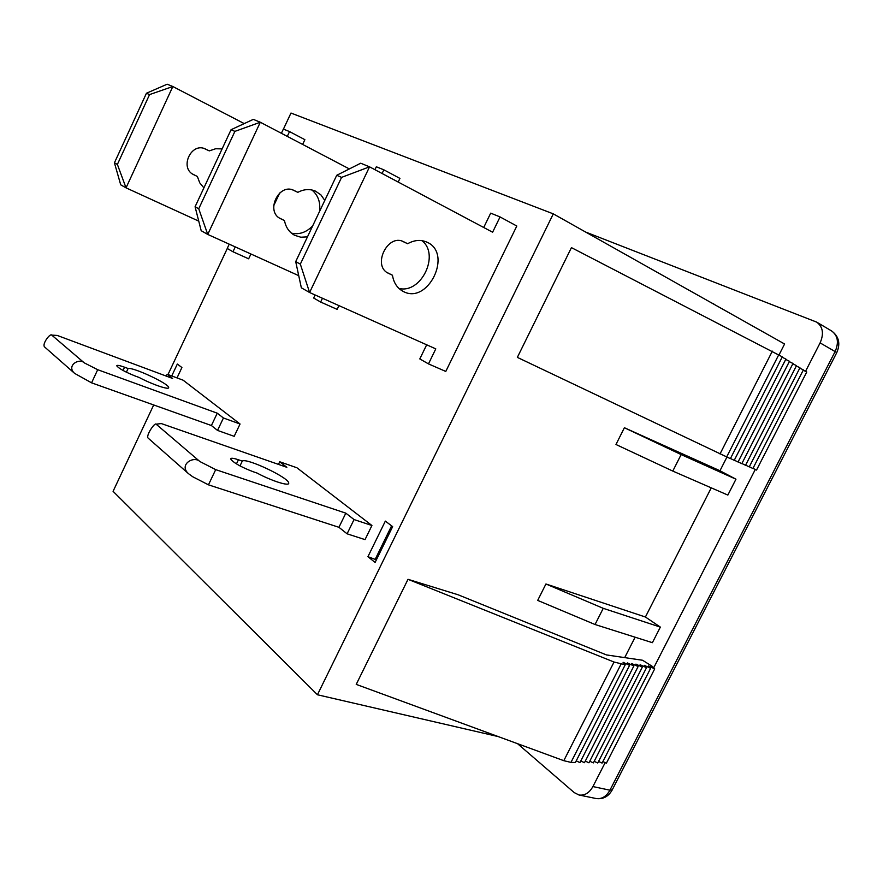<?xml version="1.0" encoding="UTF-8"?>
<svg xmlns="http://www.w3.org/2000/svg" width="883" height="883" viewBox="0 0 883 883"><rect width="100%" height="100%" fill="white"/><g stroke="black" fill="none" stroke-linecap="round" stroke-linejoin="round"><path stroke-width="1.32" d="M779.06 354.845L784.59 343.995L553.299 213.863L290.982 113.046L283.432 129.117M227.284 248.487L168.002 374.535M153.697 404.966L113.079 491.323L317.439 694.766L498.288 736.599M605.175 762.614L592.912 786.565C589.281 792.989 584.645 795.793 578.983 794.998L574.226 792.592L517.548 743.685M592.912 786.565L609.932 790.197L835.119 351.566L820.108 342.891L805.528 371.368M755.285 469.48L653.718 667.813M820.108 342.891C824.082 333.686 822.945 326.765 816.676 322.118L585.617 232.041M713.243 303.851L760.837 330.639M719.965 470.749L735.958 479.193L727.846 495.076L672.791 471.081L615.97 444.502L624.391 427.725L719.965 470.749L726.908 457.129M645.407 617.007L660.352 627.107L603.244 608.332L545.937 583.983L645.407 617.007L711.256 487.846M660.352 627.107L652.394 642.681L595.043 624.513L537.692 600.407L545.937 583.983M624.7 657.614L635.109 637.206M408.001 579.314L458.134 594.789L606.489 654.932L642.548 660.252L652.46 666.466L654.7 668.861L648.376 665.892L650.628 668.299L644.27 665.307L646.499 667.725L640.109 664.711L642.338 667.14L635.915 664.115L638.122 666.555L631.665 663.519L633.873 665.97L627.383 662.912L629.579 665.363L623.056 662.294L625.241 664.767L614.038 662.029L408.001 579.314L356.224 684.391L563.796 760.682L570.959 762.393L575.396 762.493L625.241 664.767M576.224 760.87L579.954 762.592L629.579 665.363M602.879 761.554L606.389 763.188L654.7 668.861M598.553 761.444L602.096 763.089L650.628 668.299M594.171 761.334L597.758 762.989L646.499 667.725M589.756 761.223L593.376 762.901L642.338 667.14M585.286 761.102L588.95 762.802L638.122 666.555M580.782 760.98L584.48 762.702L633.873 665.97M517.35 357.383L571.433 247.626L782.305 356.853L730.384 458.652L517.35 357.383M553.299 213.863L317.439 694.766M734.303 460.186L738.045 461.997L789.479 361.29L785.727 359.436M730.462 458.498L734.237 460.33L785.903 359.083L782.117 357.218M752.978 468.354L756.521 470.076L806.764 371.975L803.21 370.22M749.314 466.754L752.901 468.498L803.375 369.889L799.777 368.112M745.616 465.142L749.248 466.897L799.954 367.769L796.323 365.981M741.886 463.498L745.55 465.275L796.499 365.628L792.824 363.818M738.122 461.853L741.819 463.652L793 363.476L789.292 361.644M735.958 479.193L681.146 454.579L624.391 427.725M672.791 471.081L681.146 454.579M371.931 525.506L365.032 539.623L347.096 533.818L338.929 527.306L208.454 484.833L192.671 476.721L188.509 473.674L148.145 438.123C145.563 435.827 154.812 422.151 156.125 424.182L161.302 423.564L286.854 467.306L279.723 461.765L296.931 467.78L371.931 525.506L354.039 519.557L345.816 513.155L215.695 469.635L199.889 461.533C193.763 455.407 178.388 464.756 188.509 473.674M177.019 377.913L181.909 367.527L177.328 364.061L171.743 375.937M91.578 382.836L211.401 425.529L217.527 430.418L234.183 436.323L240.055 424.006L183.134 380.198L167.174 374.226L172.627 378.465L57.24 335.441L51.755 335.11L84.26 362.858C79.051 357.626 65.993 365.794 74.625 373.388L91.578 382.836L97.693 369.701L84.26 362.858M322.461 298.255L320.639 302.041L337.151 309.37L338.951 305.617M398.189 182.053L399.933 178.41L383.851 169.823L382.096 173.498M235.253 246.898L232.969 251.754L248.653 258.807L250.927 253.995M273.653 205.838L279.723 192.969M302.637 144.426L304.878 139.68L289.536 131.589L287.284 136.379M445.783 371.445L516.809 226.026L500.054 216.931L492.615 232.218L369.547 166.832L309.591 292.505L435.794 348.873L428.476 363.895L445.783 371.445M392.648 526.632L375.098 562.449L367.935 556.676L385.341 521.113L392.648 526.632M376.379 559.844L367.935 556.676M375.352 559.016L391.599 525.838M603.244 608.332L595.043 624.513M711.886 303.09L713.729 303.84M407.648 243.73L403.52 241.677C387.582 233.366 371.986 265.915 388.343 273.266L392.46 275.242C393.663 282.692 397.118 288.013 402.814 291.202C427.869 305.783 453.531 252.847 426.544 241.997C420.507 239.481 414.215 240.055 407.648 243.73L402.107 241.136M500.054 216.931L490.705 213.145L483.718 227.494M426.677 344.8L419.8 358.917L428.476 363.895M398.917 288.41C421.092 294.16 440.209 254.701 421.942 240.651M300.33 264.127L341.589 177.373L369.547 166.832L360.694 163.212L336.732 175.287L295.706 261.611L301.346 287.803L309.591 292.505L300.33 264.127L295.706 261.611M341.589 177.373L336.732 175.287M392.46 275.242L387.085 272.527M349.359 168.929L260.308 122.24L207.737 234.425L298.73 275.662M324.789 200.408L320.893 194.867L315.485 191.136C309.767 188.741 303.884 189.139 297.847 192.339L293.94 190.397C278.818 182.56 265.121 211.688 280.584 218.708L284.481 220.573C285.805 227.361 289.171 232.251 294.591 235.275L300.816 237.218L307.472 236.854M383.851 169.823L376.335 166.777L374.944 169.702M315.121 294.977L313.664 298.035L320.639 302.041M291.445 233.156C299.326 234.845 306.412 232.395 312.714 225.816M319.525 211.49C320.672 202.362 318.134 195.187 311.887 189.977M198.741 208.763L234.9 131.379L260.308 122.24L253.3 119.371L231.059 129.724L195.077 206.765L201.192 230.695L207.737 234.425L198.741 208.763L195.077 206.765M234.9 131.379L231.059 129.724M297.847 192.339L292.604 189.878M284.481 220.573L279.392 218.002M242.295 461.103C246.125 457.471 289.05 477.769 288.697 483.034C289.756 486.654 271.953 481.114 257.03 473.045L253.112 471.71C240.949 467.008 233.454 462.758 230.651 458.983C230.717 457.802 233.311 458.056 238.421 459.767L242.295 461.103L239.988 465.926M347.096 533.818L354.039 519.557M338.929 527.306L345.816 513.155M208.454 484.833L215.695 469.635M278.465 464.381L279.723 461.765M45.143 347.438L44.636 346.986C41.644 344.348 50.132 332.946 51.755 335.11M240.055 424.006L223.432 417.99L217.262 413.189L97.693 369.701M128.112 368.52C133.134 367.008 168.962 383.763 168.642 387.46C169.702 390.385 152.45 384.591 139.172 377.483L135.585 376.169C125.209 372.019 118.94 368.575 116.766 365.838C116.865 364.911 119.459 365.374 124.558 367.207L128.112 368.52L126.401 372.196M217.527 430.418L223.432 417.99M211.401 425.529L217.262 413.189M166.291 376.103L167.174 374.226M244.227 123.598L172.836 86.523L126.037 187.847L198.752 221.136M222.108 148.885L215.64 148.752L209.282 150.883L205.596 149.061C191.291 141.688 179.083 168.035 193.675 174.691L197.362 176.468L199.735 182.836L203.896 187.88M289.536 131.589L283.366 129.084L281.39 133.289M229.238 244.172L227.218 248.454L232.969 251.754M117.384 164.426L149.558 94.591L172.836 86.523L167.152 84.205L146.446 93.245L114.426 162.814L120.717 184.823L126.037 187.847L117.384 164.426L114.426 162.814M149.558 94.591L146.446 93.245M209.282 150.883L204.326 148.565M197.362 176.468L192.549 174.028M621.025 664.182L570.959 762.393M614.038 662.029L563.796 760.682M726.643 457.008L778.795 354.69M720.009 453.939L772.349 351.147M578.983 794.998L596.058 798.519C601.709 799.325 606.345 796.543 609.932 790.197L612.272 789.799L836.687 352.781L835.119 351.566C839.049 342.461 837.879 335.595 831.62 330.959C838.96 336.423 840.66 343.664 836.731 352.692M156.125 424.182L199.889 461.533M236.445 463.895L238.421 459.767M123.046 370.463L124.558 367.207M816.676 322.118L831.62 330.959M612.129 790.075C608.376 796.643 603.012 799.457 596.058 798.519M288.311 483.84L288.697 483.034M74.625 373.388L44.636 346.986"/></g></svg>
